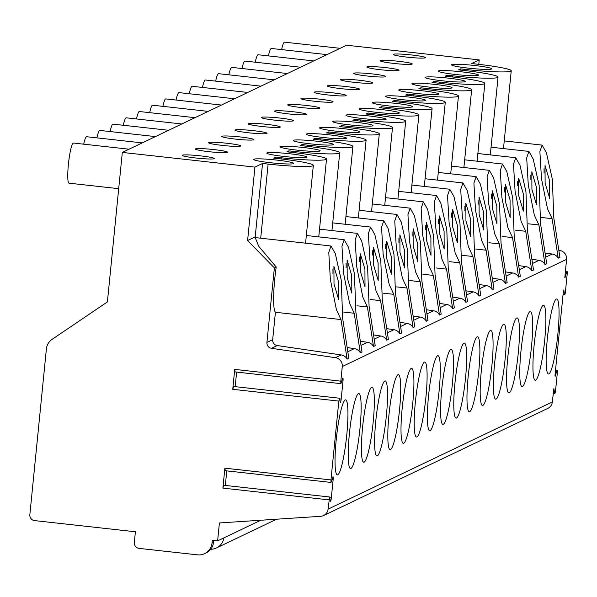 <?xml version="1.0" encoding="UTF-8"?>
<svg xmlns="http://www.w3.org/2000/svg" width="597" height="597" viewBox="0 0 597 597"><rect width="100%" height="100%" fill="white"/><g stroke="black" fill="none" stroke-linecap="round" stroke-linejoin="round"><path stroke-width="0.9" d="M223.681 485.525L222.882 488.107L224.875 468.175L330.962 479.936L331.036 482.428L332.73 477.324A3.231 0.425 96.3 0 1 333.029 476.779A3.231 0.425 96.3 0 1 333.126 479.779L332.007 479.652M333.126 479.779L331.328 497.853A3.231 0.425 96.3 0 1 330.514 501.279A3.231 0.425 96.3 0 1 330.372 500.95L329.641 497.002L328.044 509.151A8.074 7.977 64.5 0 1 320.679 516.315L219.405 522.95L217.614 540.882L212.316 540.292L212.047 542.964A13.462 13.298 64.5 0 1 197.45 554.844L139.108 548.382A5.38 5.321 64.5 0 1 134.332 542.449L135.4 531.77L34.619 520.606A5.38 5.321 64.5 0 1 29.85 514.681L46.387 349.021A13.462 13.298 64.5 0 1 52.14 339.32L107.393 301.925L122.318 152.414L254.926 167.108L247.598 240.524L274.366 267.881L266.926 342.417A5.38 5.321 -115.5 0 0 271.508 348.32L335.402 357.678A8.074 7.977 64.5 0 1 342.275 366.536L340.82 381.147L340.902 383.647L342.588 378.543A3.231 0.425 96.3 0 1 342.894 377.998A3.231 0.425 96.3 0 1 342.991 380.99L341.872 380.871M233.539 386.737L232.748 389.319L234.733 369.394L340.82 381.147M342.991 380.99L341.185 399.072A3.231 0.425 96.3 0 1 340.38 402.497A3.231 0.425 96.3 0 1 340.23 402.169L339.506 398.221L338.827 401.08L330.962 479.936M225.211 470.22L224.875 468.175M225.308 485.443L226.763 470.876M235.069 371.438L234.733 369.394M235.166 386.662L236.621 372.088M558.822 250.359L559.695 250.486A8.074 7.977 64.5 0 1 566.575 259.337L564.822 277.575M328.044 509.151L552.344 401.96L553.867 388.617L554.65 393.177A3.231 0.425 96.3 0 0 554.8 393.505A3.231 0.425 96.3 0 0 555.606 390.08L557.292 373.237A3.231 0.425 96.3 0 0 557.195 370.237A3.231 0.425 96.3 0 0 556.889 370.782L555.165 376.379L554.994 375.356L563.389 291.261L563.784 289.97L564.516 294.396A3.231 0.425 96.3 0 0 564.658 294.724A3.231 0.425 96.3 0 0 565.471 291.299L567.15 274.448A3.231 0.425 96.3 0 0 567.053 271.456A3.231 0.425 96.3 0 0 566.747 272.001L565.023 277.598M359.969 428.519A37.73 4.992 96.3 0 0 358.842 393.55A37.73 4.992 96.3 0 0 349.402 433.571A37.73 4.992 96.3 0 0 350.529 468.548A37.73 4.992 96.3 0 0 359.969 428.519M373.162 422.213A37.73 4.992 96.3 0 0 372.035 387.244A37.73 4.992 96.3 0 0 362.595 427.265A37.73 4.992 96.3 0 0 363.722 462.242A37.73 4.992 96.3 0 0 373.162 422.213M386.356 415.908A37.73 4.992 96.3 0 0 385.229 380.938A37.73 4.992 96.3 0 0 375.789 420.96A37.73 4.992 96.3 0 0 376.916 455.936A37.73 4.992 96.3 0 0 386.356 415.908M399.55 409.602A37.73 4.992 96.3 0 0 398.423 374.632A37.73 4.992 96.3 0 0 388.983 414.654A37.73 4.992 96.3 0 0 390.11 449.631A37.73 4.992 96.3 0 0 399.55 409.602M412.743 403.296A37.73 4.992 96.3 0 0 411.617 368.327A37.73 4.992 96.3 0 0 402.177 408.348A37.73 4.992 96.3 0 0 403.303 443.325A37.73 4.992 96.3 0 0 412.743 403.296M425.937 396.99A37.73 4.992 96.3 0 0 424.81 362.021A37.73 4.992 96.3 0 0 415.37 402.042A37.73 4.992 96.3 0 0 416.497 437.019A37.73 4.992 96.3 0 0 425.937 396.99M439.131 390.684A37.73 4.992 96.3 0 0 438.004 355.715A37.73 4.992 96.3 0 0 428.564 395.736A37.73 4.992 96.3 0 0 429.698 430.713A37.73 4.992 96.3 0 0 439.131 390.684M452.325 384.386A37.73 4.992 96.3 0 0 451.198 349.409A37.73 4.992 96.3 0 0 441.758 389.431A37.73 4.992 96.3 0 0 442.892 424.407A37.73 4.992 96.3 0 0 452.325 384.386M465.518 378.08A37.73 4.992 96.3 0 0 464.391 343.103A37.73 4.992 96.3 0 0 454.951 383.125A37.73 4.992 96.3 0 0 456.086 418.101A37.73 4.992 96.3 0 0 465.518 378.08M478.712 371.774A37.73 4.992 96.3 0 0 477.585 336.798A37.73 4.992 96.3 0 0 468.145 376.819A37.73 4.992 96.3 0 0 469.279 411.796A37.73 4.992 96.3 0 0 478.712 371.774M491.906 365.468A37.73 4.992 96.3 0 0 490.779 330.492A37.73 4.992 96.3 0 0 481.346 370.513A37.73 4.992 96.3 0 0 482.473 405.49A37.73 4.992 96.3 0 0 491.906 365.468M505.107 359.163A37.73 4.992 96.3 0 0 503.972 324.186A37.73 4.992 96.3 0 0 494.54 364.207A37.73 4.992 96.3 0 0 495.667 399.184A37.73 4.992 96.3 0 0 505.107 359.163M518.3 352.857A37.73 4.992 96.3 0 0 517.166 317.88A37.73 4.992 96.3 0 0 507.734 357.901A37.73 4.992 96.3 0 0 508.86 392.878A37.73 4.992 96.3 0 0 518.3 352.857M531.494 346.551A37.73 4.992 96.3 0 0 530.36 311.574A37.73 4.992 96.3 0 0 520.927 351.596A37.73 4.992 96.3 0 0 522.054 386.572A37.73 4.992 96.3 0 0 531.494 346.551M544.688 340.245A37.73 4.992 96.3 0 0 543.554 305.268A37.73 4.992 96.3 0 0 534.121 345.297A37.73 4.992 96.3 0 0 535.248 380.267A37.73 4.992 96.3 0 0 544.688 340.245M557.882 333.939A37.73 4.992 96.3 0 0 556.755 298.963A37.73 4.992 96.3 0 0 547.315 338.992A37.73 4.992 96.3 0 0 548.442 373.961A37.73 4.992 96.3 0 0 557.882 333.939M346.775 434.825A37.73 4.992 96.3 0 0 345.648 399.856A37.73 4.992 96.3 0 0 336.208 439.877A37.73 4.992 96.3 0 0 337.335 474.854A37.73 4.992 96.3 0 0 346.775 434.825M271.508 348.32L277.277 345.566L341.163 354.924A8.074 7.977 64.5 0 1 347.118 359.118L348.812 358.304L342.7 318.746L341.23 280.008L335.275 253.538L330.992 245.994L328.775 252.486L330.372 279.515L336.402 309.642L341.006 319.552L347.118 359.118M558.217 258.225L559.919 257.419L553.807 217.853L552.329 179.122L546.382 152.653L542.098 145.101L539.882 151.593L541.472 178.622L547.509 208.756L552.106 218.666L558.217 258.225A8.074 7.977 64.5 0 0 552.27 254.031L545.061 252.979M545.024 264.531L546.725 263.725L540.606 224.159L539.136 185.428L533.188 158.959L528.905 151.407L526.688 157.899L528.278 184.928L534.315 215.062L538.912 224.972L545.024 264.531A8.074 7.977 64.5 0 0 539.076 260.337L531.867 259.285M531.83 270.837L533.531 270.031L527.412 230.464L525.942 191.734L519.994 165.265L515.711 157.712L513.487 164.205L515.084 191.234L521.121 221.368L525.718 231.278L531.83 270.837A8.074 7.977 64.5 0 0 525.882 266.643L518.674 265.59M518.636 277.142L520.338 276.329L514.218 236.77L512.748 198.04L506.801 171.57L502.517 164.018L500.293 170.511L501.89 197.54L507.928 227.673L512.524 237.584L518.636 277.142A8.074 7.977 64.5 0 0 512.689 272.948L505.48 271.896M505.443 283.448L507.137 282.635L501.025 243.076L499.555 204.346L493.607 177.876L489.324 170.324L487.1 176.816L488.697 203.846L494.734 233.979L499.331 243.889L505.443 283.448A8.074 7.977 64.5 0 0 499.495 279.254L492.286 278.202M492.249 289.754L493.943 288.941L487.831 249.382L486.361 210.651L480.413 184.182L476.13 176.63L473.906 183.122L475.503 210.151L481.533 240.278L486.137 250.195L492.249 289.754A8.074 7.977 64.5 0 0 486.301 285.56L479.092 284.508M479.055 296.06L480.749 295.246L474.637 255.688L473.167 216.957L467.22 190.488L462.929 182.936L460.712 189.428L462.309 216.457L468.339 246.583L472.943 256.501L479.055 296.06A8.074 7.977 64.5 0 0 473.108 291.866L465.899 290.814M465.861 302.366L467.555 301.552L461.444 261.993L459.974 223.263L454.026 196.794L449.735 189.242L447.519 195.734L449.116 222.763L455.145 252.889L459.75 262.807L465.861 302.366A8.074 7.977 64.5 0 0 459.914 298.172L452.705 297.119M452.668 308.671L454.362 307.858L448.25 268.299L446.78 229.569L440.832 203.099L436.541 195.547L434.325 202.04L435.922 229.069L441.952 259.195L446.556 269.113L452.668 308.671A8.074 7.977 64.5 0 0 446.72 304.477L439.511 303.418M439.474 314.977L441.168 314.164L435.056 274.605L433.586 235.875L427.639 209.405L423.348 201.853L421.131 208.346L422.728 235.375L428.758 265.501L433.362 275.411L439.474 314.977A8.074 7.977 64.5 0 0 433.526 310.783L426.318 309.724M426.28 321.283L427.974 320.47L421.863 280.911L420.392 242.181L414.437 215.704L410.154 208.159L407.938 214.651L409.535 241.681L415.564 271.807L420.169 281.717L426.28 321.283A8.074 7.977 64.5 0 0 420.333 317.089L413.124 316.029M413.087 327.589L414.781 326.775L408.669 287.217L407.199 248.486L401.244 222.009L396.96 214.465L394.744 220.957L396.341 247.986L402.371 278.112L406.975 288.023L413.087 327.589A8.074 7.977 64.5 0 0 407.139 323.395L399.93 322.335M399.893 333.895L401.587 333.081L395.475 293.523L394.005 254.792L388.05 228.315L383.767 220.771L381.55 227.263L383.147 254.292L389.177 284.418L393.781 294.328L399.893 333.895A8.074 7.977 64.5 0 0 393.945 329.701L386.737 328.641M386.699 340.2L388.393 339.387L382.281 299.828L380.811 261.098L374.856 234.621L370.573 227.076L368.356 233.569L369.953 260.598L375.983 290.724L380.587 300.634L386.699 340.2A8.074 7.977 64.5 0 0 380.752 336.007L373.543 334.947M373.506 346.506L375.2 345.693L369.088 306.134L367.618 267.404L361.663 240.927L357.379 233.382L355.163 239.875L356.76 266.904L362.789 297.03L367.394 306.94L373.506 346.506A8.074 7.977 64.5 0 0 367.551 342.312L360.349 341.253M360.312 352.812L362.006 351.999L355.894 312.44L354.424 273.71L348.469 247.233L344.185 239.688L341.969 246.18L343.566 273.21L349.596 303.336L354.2 313.246L360.312 352.812A8.074 7.977 64.5 0 0 354.357 348.618L347.155 347.558M338.529 281.806L333.917 266.374L334.007 283.971L338.618 299.403L338.529 281.806M351.723 275.501L347.111 260.068L347.2 277.665L351.812 293.097L351.723 275.501M364.916 269.195L360.304 253.762L360.394 271.359L365.006 286.791L364.916 269.195M378.11 262.889L373.498 247.457L373.588 265.053L378.2 280.486L378.11 262.889M391.304 256.583L386.692 241.151L386.781 258.747L391.401 274.18L391.304 256.583M404.497 250.277L399.886 234.845L399.975 252.441L404.594 267.874L404.497 250.277M417.691 243.972L413.079 228.539L413.169 246.136L417.788 261.568L417.691 243.972M430.892 237.666L426.273 222.233L426.362 239.83L430.982 255.262L430.892 237.666M444.086 231.36L439.467 215.927L439.556 233.524L444.175 248.956L444.086 231.36M457.28 225.054L452.66 209.622L452.75 227.218L457.369 242.651L457.28 225.054M470.473 218.748L465.854 203.316L465.944 220.912L470.563 236.345L470.473 218.748M483.667 212.442L479.048 197.01L479.137 214.607L483.757 230.039L483.667 212.442M496.861 206.137L492.241 190.704L492.338 208.301L496.95 223.733L496.861 206.137M510.054 199.831L505.435 184.398L505.532 201.995L510.144 217.427L510.054 199.831M523.248 193.525L518.629 178.093L518.726 195.689L523.338 211.122L523.248 193.525M536.442 187.219L531.83 171.787L531.92 189.383L536.531 204.816L536.442 187.219M549.636 180.921L545.024 165.481L545.113 183.078L549.725 198.51L549.636 180.921M277.277 345.566A5.38 5.321 64.5 0 1 272.687 339.663L275.426 312.283L341.006 319.552M274.366 267.881L276.217 266.993A36.074 4.769 96.3 0 0 275.426 312.283M247.598 240.524L255.21 236.89L255.994 237.681M255.188 237.591L258.717 246.3L276.217 266.993M254.926 167.108L262.538 163.466L268.113 164.085A39.842 3.239 5.7 0 0 313.335 165.376A39.842 3.239 5.7 0 0 279.269 158.75L273.702 158.13L275.732 157.16L281.306 157.78A39.842 3.239 5.7 0 0 326.529 159.071A39.842 3.239 5.7 0 0 292.463 152.444L286.896 151.825L288.926 150.854L294.5 151.474A39.842 3.239 5.7 0 0 339.723 152.765A39.842 3.239 5.7 0 0 305.657 146.138L300.09 145.519L302.119 144.549L307.694 145.168A39.842 3.239 5.7 0 0 352.917 146.459A39.842 3.239 5.7 0 0 318.85 139.832L313.283 139.213L315.313 138.243L320.887 138.862A39.842 3.239 5.7 0 0 366.11 140.153A39.842 3.239 5.7 0 0 332.044 133.527L326.477 132.915L328.507 131.937L334.081 132.556A39.842 3.239 5.7 0 0 379.304 133.847A39.842 3.239 5.7 0 0 345.238 127.221L339.671 126.609L341.708 125.631L347.275 126.251A39.842 3.239 5.7 0 0 392.498 127.542A39.842 3.239 5.7 0 0 358.431 120.915L352.864 120.303L354.902 119.325L360.469 119.945A39.842 3.239 5.7 0 0 405.691 121.236A39.842 3.239 5.7 0 0 371.625 114.609L366.058 113.997L368.095 113.02L373.662 113.639A39.842 3.239 5.7 0 0 418.885 114.93A39.842 3.239 5.7 0 0 384.819 108.303L379.252 107.691L381.289 106.714L386.856 107.333A39.842 3.239 5.7 0 0 432.079 108.624A39.842 3.239 5.7 0 0 398.012 101.997L392.445 101.386L394.483 100.408L400.05 101.027A39.842 3.239 5.7 0 0 445.272 102.318A39.842 3.239 5.7 0 0 411.206 95.692L405.639 95.08L407.676 94.102L413.243 94.722A39.842 3.239 5.7 0 0 458.466 96.013A39.842 3.239 5.7 0 0 424.4 89.386L418.833 88.774L420.87 87.796L426.437 88.416A39.842 3.239 5.7 0 0 471.66 89.707A39.842 3.239 5.7 0 0 437.594 83.087L432.027 82.468L434.064 81.49L439.631 82.11A39.842 3.239 5.7 0 0 484.854 83.401A39.842 3.239 5.7 0 0 450.787 76.782L445.22 76.162L447.257 75.192L452.824 75.804A39.842 3.239 5.7 0 0 498.047 77.095A39.842 3.239 5.7 0 0 463.981 70.476L458.414 69.856L460.451 68.886L466.018 69.498A39.842 3.239 5.7 0 0 511.241 70.789A39.842 3.239 5.7 0 0 477.175 64.17L471.608 63.551L479.227 59.909L478.779 64.349M460.451 68.886L460.332 70.065M447.257 75.192L447.138 76.371M434.064 81.49L433.944 82.677M420.87 87.796L420.751 88.983M407.676 94.102L407.557 95.289M394.483 100.408L394.363 101.594M381.289 106.714L381.17 107.9M368.095 113.02L367.976 114.206M354.902 119.325L354.782 120.512M341.708 125.631L341.588 126.818M328.507 131.937L328.395 133.124M315.313 138.243L315.201 139.429M302.119 144.549L302.007 145.735M288.926 150.854L288.814 152.041M275.732 157.16L275.613 158.347M262.538 163.466L255.21 236.89M122.318 152.414L346.618 45.215L479.227 59.909M209.181 151.713A16.149 1.313 5.7 0 0 227.517 152.242A16.149 1.313 5.7 0 0 213.704 149.556A16.149 1.313 5.7 0 0 195.368 149.034A16.149 1.313 5.7 0 0 209.181 151.713M222.375 145.414A16.149 1.313 5.7 0 0 240.71 145.937A16.149 1.313 5.7 0 0 226.897 143.25A16.149 1.313 5.7 0 0 208.562 142.728A16.149 1.313 5.7 0 0 222.375 145.414M235.569 139.108A16.149 1.313 5.7 0 0 253.904 139.631A16.149 1.313 5.7 0 0 240.091 136.944A16.149 1.313 5.7 0 0 221.756 136.422A16.149 1.313 5.7 0 0 235.569 139.108M248.762 132.803A16.149 1.313 5.7 0 0 267.098 133.325A16.149 1.313 5.7 0 0 253.285 130.639A16.149 1.313 5.7 0 0 234.949 130.116A16.149 1.313 5.7 0 0 248.762 132.803M261.956 126.497A16.149 1.313 5.7 0 0 280.291 127.019A16.149 1.313 5.7 0 0 266.478 124.333A16.149 1.313 5.7 0 0 248.143 123.81A16.149 1.313 5.7 0 0 261.956 126.497M275.15 120.191A16.149 1.313 5.7 0 0 293.485 120.713A16.149 1.313 5.7 0 0 279.672 118.027A16.149 1.313 5.7 0 0 261.337 117.505A16.149 1.313 5.7 0 0 275.15 120.191M288.344 113.885A16.149 1.313 5.7 0 0 306.679 114.408A16.149 1.313 5.7 0 0 292.866 111.721A16.149 1.313 5.7 0 0 274.53 111.199A16.149 1.313 5.7 0 0 288.344 113.885M301.537 107.579A16.149 1.313 5.7 0 0 319.873 108.102A16.149 1.313 5.7 0 0 306.06 105.415A16.149 1.313 5.7 0 0 287.724 104.893A16.149 1.313 5.7 0 0 301.537 107.579M314.731 101.274A16.149 1.313 5.7 0 0 333.066 101.796A16.149 1.313 5.7 0 0 319.253 99.109A16.149 1.313 5.7 0 0 300.925 98.587A16.149 1.313 5.7 0 0 314.731 101.274M327.925 94.968A16.149 1.313 5.7 0 0 346.26 95.49A16.149 1.313 5.7 0 0 332.447 92.804A16.149 1.313 5.7 0 0 314.119 92.281A16.149 1.313 5.7 0 0 327.925 94.968M341.118 88.662A16.149 1.313 5.7 0 0 359.454 89.184A16.149 1.313 5.7 0 0 345.641 86.498A16.149 1.313 5.7 0 0 327.313 85.975A16.149 1.313 5.7 0 0 341.118 88.662M354.312 82.356A16.149 1.313 5.7 0 0 372.647 82.879A16.149 1.313 5.7 0 0 358.834 80.192A16.149 1.313 5.7 0 0 340.506 79.67A16.149 1.313 5.7 0 0 354.312 82.356M367.506 76.05A16.149 1.313 5.7 0 0 385.841 76.573A16.149 1.313 5.7 0 0 372.028 73.886A16.149 1.313 5.7 0 0 353.7 73.364A16.149 1.313 5.7 0 0 367.506 76.05M380.699 69.745A16.149 1.313 5.7 0 0 399.035 70.267A16.149 1.313 5.7 0 0 385.229 67.58A16.149 1.313 5.7 0 0 366.894 67.058A16.149 1.313 5.7 0 0 380.699 69.745M393.893 63.439A16.149 1.313 5.7 0 0 412.228 63.961A16.149 1.313 5.7 0 0 398.423 61.275A16.149 1.313 5.7 0 0 380.088 60.752A16.149 1.313 5.7 0 0 393.893 63.439M407.087 57.133A16.149 1.313 5.7 0 0 425.422 57.655A16.149 1.313 5.7 0 0 411.617 54.969A16.149 1.313 5.7 0 0 393.281 54.446A16.149 1.313 5.7 0 0 407.087 57.133M195.988 158.018A16.149 1.313 5.7 0 0 214.323 158.548A16.149 1.313 5.7 0 0 200.51 155.862A16.149 1.313 5.7 0 0 182.175 155.339A16.149 1.313 5.7 0 0 195.988 158.018M468.772 68.185A20.194 1.642 5.7 0 0 491.689 68.842A20.194 1.642 5.7 0 0 474.428 65.483A20.194 1.642 5.7 0 0 451.511 64.827A20.194 1.642 5.7 0 0 468.772 68.185M455.578 74.491A20.194 1.642 5.7 0 0 478.495 75.147A20.194 1.642 5.7 0 0 461.235 71.789A20.194 1.642 5.7 0 0 438.317 71.133A20.194 1.642 5.7 0 0 455.578 74.491M442.384 80.796A20.194 1.642 5.7 0 0 465.302 81.453A20.194 1.642 5.7 0 0 448.041 78.095A20.194 1.642 5.7 0 0 425.124 77.438A20.194 1.642 5.7 0 0 442.384 80.796M429.191 87.102A20.194 1.642 5.7 0 0 452.108 87.759A20.194 1.642 5.7 0 0 434.847 84.401A20.194 1.642 5.7 0 0 411.93 83.744A20.194 1.642 5.7 0 0 429.191 87.102M415.997 93.408A20.194 1.642 5.7 0 0 438.914 94.065A20.194 1.642 5.7 0 0 421.654 90.707A20.194 1.642 5.7 0 0 398.736 90.05A20.194 1.642 5.7 0 0 415.997 93.408M402.803 99.714A20.194 1.642 5.7 0 0 425.721 100.363A20.194 1.642 5.7 0 0 408.46 97.013A20.194 1.642 5.7 0 0 385.543 96.356A20.194 1.642 5.7 0 0 402.803 99.714M389.61 106.02A20.194 1.642 5.7 0 0 412.527 106.669A20.194 1.642 5.7 0 0 395.259 103.318A20.194 1.642 5.7 0 0 372.341 102.662A20.194 1.642 5.7 0 0 389.61 106.02M376.416 112.326A20.194 1.642 5.7 0 0 399.333 112.975A20.194 1.642 5.7 0 0 382.065 109.624A20.194 1.642 5.7 0 0 359.148 108.967A20.194 1.642 5.7 0 0 376.416 112.326M363.222 118.631A20.194 1.642 5.7 0 0 386.14 119.281A20.194 1.642 5.7 0 0 368.871 115.93A20.194 1.642 5.7 0 0 345.954 115.273A20.194 1.642 5.7 0 0 363.222 118.631M350.029 124.937A20.194 1.642 5.7 0 0 372.946 125.586A20.194 1.642 5.7 0 0 355.678 122.236A20.194 1.642 5.7 0 0 332.76 121.579A20.194 1.642 5.7 0 0 350.029 124.937M336.835 131.243A20.194 1.642 5.7 0 0 359.752 131.892A20.194 1.642 5.7 0 0 342.484 128.534A20.194 1.642 5.7 0 0 319.567 127.885A20.194 1.642 5.7 0 0 336.835 131.243M323.641 137.549A20.194 1.642 5.7 0 0 346.558 138.198A20.194 1.642 5.7 0 0 329.29 134.84A20.194 1.642 5.7 0 0 306.373 134.191A20.194 1.642 5.7 0 0 323.641 137.549M310.447 143.855A20.194 1.642 5.7 0 0 333.365 144.504A20.194 1.642 5.7 0 0 316.097 141.146A20.194 1.642 5.7 0 0 293.179 140.496A20.194 1.642 5.7 0 0 310.447 143.855M297.246 150.153A20.194 1.642 5.7 0 0 320.164 150.81A20.194 1.642 5.7 0 0 302.903 147.452A20.194 1.642 5.7 0 0 279.986 146.802A20.194 1.642 5.7 0 0 297.246 150.153M284.053 156.459A20.194 1.642 5.7 0 0 306.97 157.115A20.194 1.642 5.7 0 0 289.709 153.757A20.194 1.642 5.7 0 0 266.792 153.108A20.194 1.642 5.7 0 0 284.053 156.459M270.859 162.765A20.194 1.642 5.7 0 0 293.776 163.421A20.194 1.642 5.7 0 0 276.515 160.063A20.194 1.642 5.7 0 0 253.598 159.414A20.194 1.642 5.7 0 0 270.859 162.765M354.2 313.246L343.782 312.097M367.394 306.94L356.976 305.791M380.587 300.634L370.17 299.485M393.781 294.328L383.364 293.179M406.975 288.023L396.557 286.873M420.169 281.717L409.751 280.568M433.362 275.411L422.945 274.262M446.556 269.113L436.138 267.956M459.75 262.807L449.332 261.65M472.943 256.501L462.526 255.344M486.137 250.195L475.719 249.039M499.331 243.889L488.913 242.733M512.524 237.584L502.107 236.427M525.718 231.278L515.301 230.121M538.912 224.972L528.494 223.815M552.106 218.666L541.695 217.509M281.612 49.596A20.194 2.672 -83.7 0 1 284.553 42.156L340.133 48.312M268.419 55.902A20.194 2.672 -83.7 0 1 271.359 48.461L326.94 54.618M255.225 62.207A20.194 2.672 -83.7 0 1 258.165 54.767L313.746 60.924M242.031 68.513A20.194 2.672 -83.7 0 1 244.971 61.073L300.552 67.23M228.838 74.819A20.194 2.672 -83.7 0 1 231.778 67.379L287.358 73.535M215.644 81.125A20.194 2.672 -83.7 0 1 218.584 73.685L274.165 79.841M202.45 87.431A20.194 2.672 -83.7 0 1 205.39 79.991L260.971 86.147M189.256 93.736A20.194 2.672 -83.7 0 1 192.197 86.296L247.777 92.453M176.063 100.042A20.194 2.672 -83.7 0 1 178.996 92.602L234.584 98.759M162.869 106.348A20.194 2.672 -83.7 0 1 165.802 98.908L221.39 105.065M149.675 112.654A20.194 2.672 -83.7 0 1 152.608 105.214L208.196 111.37M136.482 118.96A20.194 2.672 -83.7 0 1 139.414 111.52L195.003 117.676M123.288 125.266A20.194 2.672 -83.7 0 1 126.221 117.818L181.809 123.982M110.094 131.571A20.194 2.672 -83.7 0 1 113.027 124.124L168.615 130.288M96.901 137.877A20.194 2.672 -83.7 0 1 99.833 130.43L155.421 136.594M83.707 144.183A20.194 2.672 -83.7 0 1 86.64 136.735L142.228 142.899M118.699 188.682L68.998 183.175A20.194 2.672 -83.7 0 1 68.394 164.459A20.194 2.672 -83.7 0 1 73.446 143.041L129.034 149.205M213.733 540.449L213.554 542.248A13.462 13.298 64.5 0 1 206.099 552.919L204.592 553.643M223.845 537.904A13.462 13.298 64.5 0 1 210.711 549.247M217.614 540.882L260.822 520.233M552.344 401.96A8.074 7.977 64.5 0 1 547.867 408.363L323.567 515.554M332.939 274.001A16.149 2.134 96.3 0 0 332.902 269.657M346.133 267.695A16.149 2.134 96.3 0 0 346.096 263.352M359.327 261.389A16.149 2.134 96.3 0 0 359.29 257.046M372.521 255.083A16.149 2.134 96.3 0 0 372.483 250.74M385.714 248.777A16.149 2.134 96.3 0 0 385.677 244.434M398.908 242.472A16.149 2.134 96.3 0 0 398.871 238.128M412.102 236.166A16.149 2.134 96.3 0 0 412.072 231.823M425.295 229.86A16.149 2.134 96.3 0 0 425.265 225.517M438.489 223.554A16.149 2.134 96.3 0 0 438.459 219.218M451.683 217.248A16.149 2.134 96.3 0 0 451.653 212.913M464.876 210.942A16.149 2.134 96.3 0 0 464.847 206.607M478.07 204.637A16.149 2.134 96.3 0 0 478.04 200.301M491.264 198.331A16.149 2.134 96.3 0 0 491.234 193.995M504.458 192.025A16.149 2.134 96.3 0 0 504.428 187.689M517.651 185.719A16.149 2.134 96.3 0 0 517.621 181.384M530.845 179.413A16.149 2.134 96.3 0 0 530.815 175.078M544.046 173.108A16.149 2.134 96.3 0 0 544.009 168.772M222.882 488.107L328.969 499.861M232.748 389.319L338.827 401.08M342.275 366.536L566.575 259.337M331.328 497.853L329.835 497.689M341.185 399.072L339.693 398.908M335.402 357.678L341.163 354.924M558.904 250.859L559.695 250.486M545.71 257.165L552.27 254.031M532.517 263.471L539.076 260.337M519.323 269.777L525.882 266.643M506.129 276.083L512.689 272.948M492.935 282.388L499.495 279.254M479.742 288.694L486.301 285.56M466.548 295L473.108 291.866M453.354 301.306L459.914 298.172M440.161 307.612L446.72 304.477M426.967 313.918L433.526 310.783M413.766 320.223L420.333 317.089M400.572 326.529L407.139 323.395M387.378 332.835L393.945 329.701M374.185 339.141L380.752 336.007M360.991 345.447L367.551 342.312M347.797 351.752L354.357 348.618M266.926 342.417L272.687 339.663M268.113 164.085L260.71 238.203M281.306 157.78L281.187 158.966M294.5 151.474L294.381 152.66M307.694 145.168L307.574 146.355M320.887 138.862L320.768 140.049M334.081 132.556L333.962 133.743M347.275 126.251L347.155 127.437M360.469 119.945L360.349 121.131M373.662 113.639L373.543 114.825M386.856 107.333L386.737 108.52M400.05 101.027L399.93 102.214M413.243 94.722L413.124 95.908M426.437 88.416L426.318 89.602M439.631 82.11L439.511 83.304M452.824 75.804L452.705 76.998M466.018 69.498L465.899 70.692M212.047 542.964L213.554 542.248M554.65 393.177L553.232 393.02M556.889 370.782L555.471 370.625M564.516 294.396L563.09 294.239M566.747 272.001L565.329 271.844M224.957 470.675L331.036 482.428M223.562 485.249L329.641 497.002M233.42 386.468L339.506 398.221M234.815 371.886L340.902 383.647M306.336 235.494L344.185 239.688M255.016 237.576L330.992 245.994M305.567 243.173L313.335 165.376M318.761 236.867L326.529 159.071M319.529 229.188L357.379 233.382M331.954 230.561L339.723 152.765M332.723 222.882L370.573 227.076M345.148 224.256L352.917 146.459M345.917 216.577L383.767 220.771M358.342 217.957L366.11 140.153M359.11 210.271L396.96 214.465M371.535 211.651L379.304 133.847M372.304 203.965L410.154 208.159M384.729 205.346L392.498 127.542M385.498 197.659L423.348 201.853M397.923 199.04L405.691 121.236M398.692 191.353L436.541 195.547M411.117 192.734L418.885 114.93M411.885 185.048L449.735 189.242M424.31 186.428L432.079 108.624M425.079 178.742L462.929 182.936M437.511 180.122L445.272 102.318M438.273 172.436L476.13 176.63M450.705 173.817L458.466 96.013M451.466 166.13L489.324 170.324M463.899 167.511L471.66 89.707M464.66 159.824L502.517 164.018M477.093 161.205L484.854 83.401M477.854 153.519L515.711 157.712M490.286 154.899L498.047 77.095M491.047 147.213L528.905 151.407M503.48 148.593L511.241 70.789M504.241 140.907L542.098 145.108M553.203 393.333L554.8 393.505M555.523 370.058L557.195 370.237M563.061 294.545L564.658 294.724M565.389 271.269L567.053 271.456M216.465 547.964L276.657 519.196"/></g></svg>
